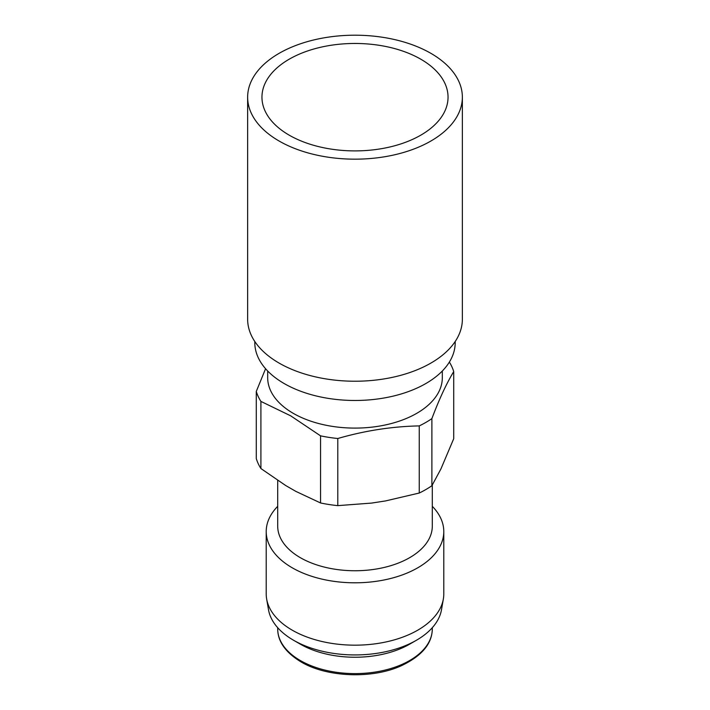 <?xml version="1.0" encoding="UTF-8"?>
<svg xmlns="http://www.w3.org/2000/svg" width="710" height="710" viewBox="0 0 710 710"><rect width="100%" height="100%" fill="white"/><g stroke="black" fill="none" stroke-linecap="round" stroke-linejoin="round"><path stroke-width="1.06" d="M247.639 97.181L247.639 319.252A107.361 61.983 0 0 0 279.083 363.076A107.361 61.983 0 0 0 396.082 376.513A107.361 61.983 0 0 0 462.361 319.252L462.361 97.181A107.361 61.983 0 0 0 430.917 53.356A107.361 61.983 0 0 0 313.918 39.92A107.361 61.983 0 0 0 247.639 97.181A107.361 61.983 0 0 0 279.083 141.015A107.361 61.983 0 0 0 396.082 154.452A107.361 61.983 0 0 0 462.361 97.181M420.79 59.196A93.046 53.72 0 0 0 319.393 47.552A93.046 53.72 0 0 0 261.954 97.181A93.046 53.72 0 0 0 289.21 135.166A93.046 53.72 0 0 0 390.606 146.81A93.046 53.72 0 0 0 448.045 97.181A93.046 53.72 0 0 0 420.79 59.196M267.679 371.002L267.679 377.684A87.321 50.41 0 0 0 293.257 413.335A87.321 50.41 0 0 0 388.414 424.26A87.321 50.41 0 0 0 442.321 377.684L442.321 371.002M449.368 362.073A100.199 57.847 180 0 1 453.717 371.587C446.439 383.604 439.162 399.286 431.884 418.616A100.199 57.847 180 0 1 419.255 425.902C392.106 426.453 364.949 430.65 337.791 438.505A100.199 57.847 180 0 1 320.547 435.842L290.727 415.856L260.907 401.407A100.199 57.847 180 0 1 256.283 391.45L256.283 458.571A100.199 57.847 0 0 0 260.907 468.538L260.907 401.407M432.301 506.319A88.785 51.262 180 0 1 443.786 531.541L443.786 593.906A88.785 51.262 180 0 1 443.351 599L441.496 609.739A86.922 50.188 180 0 1 416.468 640.234L409.661 644.165A77.301 44.623 180 0 1 300.339 644.165L293.532 640.234A86.922 50.188 180 0 1 268.504 609.739L266.649 599A88.785 51.262 180 0 1 266.214 593.906L266.214 531.541A88.785 51.262 180 0 1 277.699 506.319M416.468 640.234A86.922 50.188 180 0 1 293.532 640.234L300.339 644.165M443.351 599A88.785 51.262 180 0 1 384.855 642.186A88.785 51.262 180 0 1 292.218 630.16A88.785 51.262 180 0 1 266.649 599M443.786 531.541A88.785 51.262 180 0 1 388.982 578.898A88.785 51.262 180 0 1 292.218 567.787A88.785 51.262 180 0 1 266.214 531.541M432.301 485.045L432.301 526.119A77.301 44.623 180 0 1 384.58 567.352A77.301 44.623 180 0 1 300.339 557.678A77.301 44.623 180 0 1 277.699 526.119L277.699 480.439M455.199 341.501L455.199 342.628A100.199 57.847 180 0 1 393.349 396.073A100.199 57.847 180 0 1 284.151 383.533A100.199 57.847 180 0 1 254.801 342.628L254.801 341.501M453.717 371.587L453.717 438.709L440.928 468.928L431.884 485.738L431.884 418.616M419.255 425.902L419.255 493.033A100.199 57.847 0 0 0 431.884 485.738M320.547 435.842L320.547 502.964A100.199 57.847 0 0 0 337.791 505.635L337.791 438.505M260.907 468.538L285.624 485.48L295.83 491.373L320.547 502.964M337.791 505.635L371.552 503.088L385.503 500.932L419.255 493.033M256.283 391.45L265.575 368.73M432.301 627.702L432.301 628.971A77.301 44.623 180 0 1 384.58 670.204A77.301 44.623 180 0 1 300.339 660.531A77.301 44.623 180 0 1 277.699 628.971L277.699 627.702M432.301 628.971C432.079 643.828 421.678 656.12 401.106 665.847C372.04 679.15 326.547 677.304 300.933 661.844C285.509 652.437 277.761 641.485 277.699 628.971"/></g></svg>
